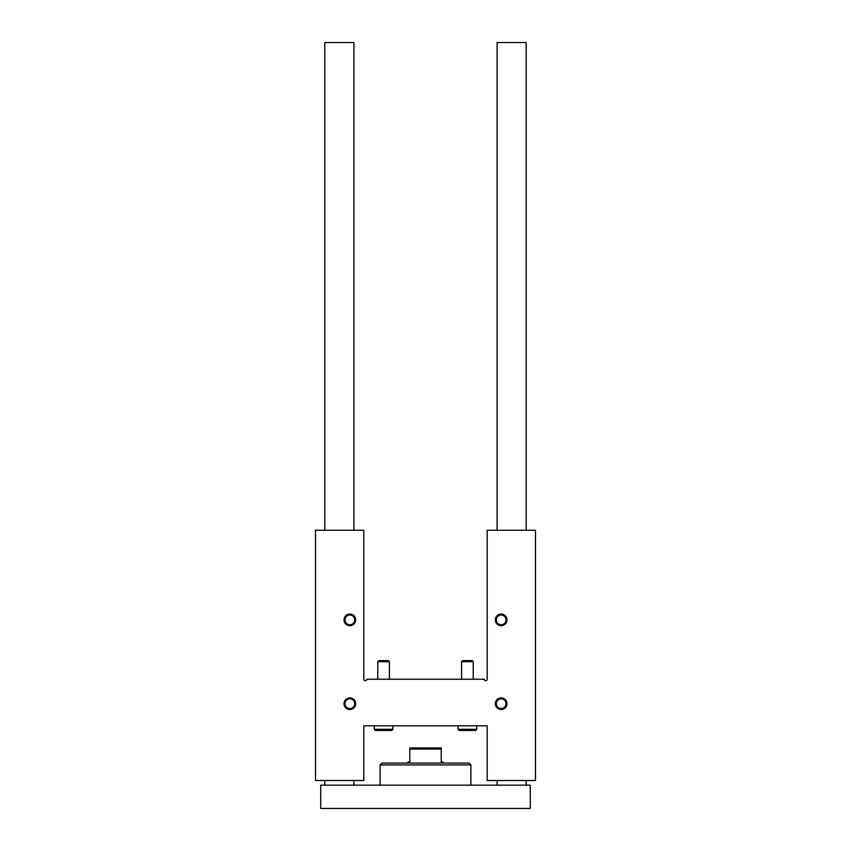 <?xml version="1.0" encoding="UTF-8"?>
<svg xmlns="http://www.w3.org/2000/svg" width="851" height="851" viewBox="0 0 851 851"><rect width="100%" height="100%" fill="white"/><g stroke="black" fill="none" stroke-linecap="round" stroke-linejoin="round"><path stroke-width="1.28" d="M363.813 530.258L315.508 530.258L315.508 780.516L363.813 780.516L363.813 725.807L487.187 725.807L487.187 780.516L535.492 780.516L535.492 530.258L487.187 530.258L487.187 679.247A1.457 1.457 0 0 1 485.74 680.704A1.457 1.457 0 0 1 484.283 679.247L366.717 679.247A1.457 1.457 0 0 1 365.26 680.704A1.457 1.457 0 0 1 363.813 679.247L363.813 530.258M349.846 614.06A5.819 5.819 0 0 1 354.878 622.794A5.819 5.819 0 0 1 344.804 622.794A5.819 5.819 0 0 1 349.846 614.06M501.154 614.06A5.819 5.819 0 0 1 506.196 622.794A5.819 5.819 0 0 1 496.122 622.794A5.819 5.819 0 0 1 501.154 614.06M349.846 697.873A5.819 5.819 0 0 1 354.878 706.607A5.819 5.819 0 0 1 344.804 706.607A5.819 5.819 0 0 1 349.846 697.873M501.154 697.873A5.819 5.819 0 0 1 506.196 706.607A5.819 5.819 0 0 1 496.122 706.607A5.819 5.819 0 0 1 501.154 697.873M501.154 698.82A4.872 4.872 0 0 1 505.377 706.128A4.872 4.872 0 0 1 496.941 706.128A4.872 4.872 0 0 1 501.154 698.82M349.846 698.82A4.872 4.872 0 0 1 354.059 706.128A4.872 4.872 0 0 1 345.623 706.128A4.872 4.872 0 0 1 349.846 698.82M501.154 615.007A4.872 4.872 0 0 1 505.377 622.326A4.872 4.872 0 0 1 496.941 622.326A4.872 4.872 0 0 1 501.154 615.007M349.846 615.007A4.872 4.872 0 0 1 354.059 622.326A4.872 4.872 0 0 1 345.623 622.326A4.872 4.872 0 0 1 349.846 615.007M530.258 808.45L320.742 808.45L320.742 785.175L530.258 785.175L530.258 808.45M353.92 530.258L353.92 42.55L324.816 42.55L324.816 530.258M353.92 780.516L353.92 785.175M526.184 530.258L526.184 42.55L497.08 42.55L497.08 530.258M526.184 780.516L526.184 785.175M380.11 785.175L380.11 764.921L470.89 764.921L470.89 785.175M380.11 764.921L381.971 763.06L469.029 763.06L470.89 764.921M409.788 749.082L441.212 749.082L441.212 747.923L409.788 747.923L409.788 761.89L408.044 761.89L408.044 763.06M442.956 763.06L442.956 761.89L441.212 761.89L441.212 749.082M476.72 729.296L458.093 729.296L459.253 730.466L475.549 730.466L476.72 729.296L476.72 725.807M461.582 679.247L461.582 661.695L473.22 661.695L473.22 679.247M461.582 661.695L462.657 660.621L472.156 660.621L473.22 661.695M392.907 729.296L374.28 729.296L375.451 730.466L391.747 730.466L392.907 729.296L392.907 725.807M377.78 679.247L377.78 661.695L389.418 661.695L389.418 679.247M377.78 661.695L378.844 660.621L388.343 660.621L389.418 661.695M324.816 780.516L324.816 785.175M497.08 780.516L497.08 785.175M458.093 729.296L458.093 725.807M374.28 729.296L374.28 725.807"/></g></svg>
